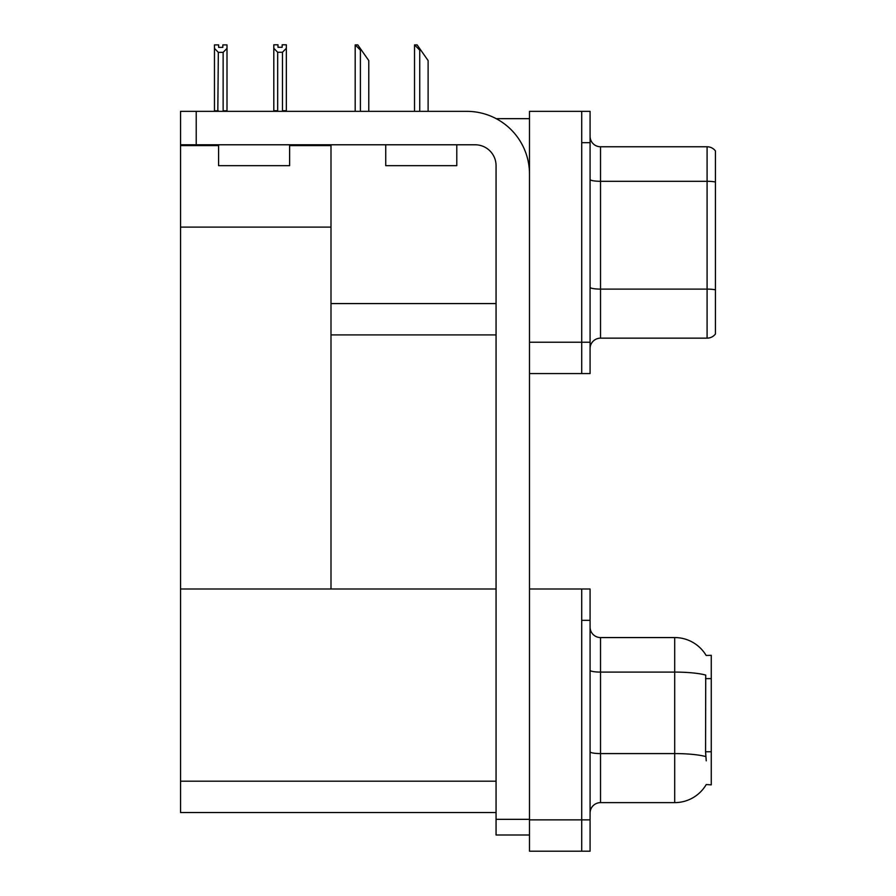 <?xml version="1.0" encoding="UTF-8"?>
<svg xmlns="http://www.w3.org/2000/svg" width="896" height="896" viewBox="0 0 896 896"><rect width="100%" height="100%" fill="white"/><g stroke="black" fill="none" stroke-linecap="round" stroke-linejoin="round"><path stroke-width="1.34" d="M496.182 118.664L529.491 118.664M496.059 303.576L330.994 303.576L330.994 227.102L180.555 227.102L180.555 111.35L196.224 111.35L196.224 144.782L475.16 144.782A20.899 20.899 0 0 1 496.059 165.67L496.059 819.336L529.491 819.336M581.717 588.986L581.717 851.2L590.083 851.2L590.083 588.986L529.491 588.986L529.491 111.35L581.717 111.35L581.717 373.565L529.491 373.565L529.491 342.227L581.717 342.227L581.717 373.565L590.083 373.565L590.083 342.227L581.717 342.227L581.717 142.688L590.083 142.688L590.083 342.227M330.994 334.914L496.059 334.914M289.621 145.611L330.994 145.611L330.994 144.782M330.994 145.611L330.994 588.986L180.555 588.986L180.555 227.102M180.555 145.611L218.59 145.611M529.491 373.565L529.491 851.2L581.717 851.2L581.717 620.323L590.083 620.323M496.059 812.549L180.555 812.549L180.555 588.986L496.059 588.986M706.138 655.446A36.568 36.568 0 0 0 674.699 637.56A36.568 36.568 0 0 1 706.138 655.446L711.267 655.323L711.267 784.862L706.238 784.549A36.568 36.568 0 0 1 674.699 802.626L600.522 802.626A10.45 10.45 0 0 0 590.083 813.064M590.083 348.6A10.45 10.45 0 0 1 600.522 338.15L707.09 338.15L707.09 146.765L600.522 146.765A10.45 10.45 0 0 1 590.083 136.315A10.45 10.45 0 0 0 600.522 146.765L600.522 338.15M715.445 150.942A10.45 10.45 0 0 0 707.09 146.765A10.45 10.45 0 0 1 715.445 150.942L715.445 333.973A10.45 10.45 0 0 1 707.09 338.15M581.717 111.35L590.083 111.35L590.083 142.688M715.445 182.75L715.445 289.834A10.45 1.814 180 0 0 707.09 289.106L600.522 289.106A10.45 1.814 0 0 1 590.083 287.291M706.238 760.838L705.566 751.755L705.723 675.08A36.568 6.35 180 0 0 674.699 672.09L674.699 637.56L600.522 637.56A10.45 10.45 0 0 1 590.083 627.11A10.45 10.45 0 0 0 600.522 637.56L600.522 802.626M415.016 44.901L417.133 44.901L420.795 50.131L419.742 50.131L414.523 44.901L414.523 111.35M428.109 111.35L428.109 60.57L420.795 50.131M355.678 44.901L357.795 44.901L361.446 50.131L360.405 50.131L355.186 44.901L355.186 111.35M368.771 111.35L368.771 60.57L361.446 50.131M282.475 52.259L277.67 52.259L273.806 48.272L273.806 44.8L277.984 44.8L277.984 47.275L282.162 47.275L282.162 44.8L286.339 44.8L286.339 48.272L282.475 52.259L282.475 110.723L286.339 110.723L286.339 111.35M286.339 110.723L286.339 48.272M277.67 52.259L277.67 110.723L273.806 110.723L273.806 111.35L273.806 48.272M277.67 110.723L277.066 111.35M282.162 47.275L277.984 47.275M222.824 47.387L218.646 47.387L222.824 47.387L222.824 44.901L227.002 44.901L227.002 110.824L223.138 110.824L223.138 52.36L218.333 52.36L217.818 111.35M218.646 47.387L218.646 44.901L214.469 44.901L214.469 111.35M227.002 48.384L223.138 52.36M218.333 52.36L214.469 48.384M218.333 110.824L214.469 110.824M529.491 835.005L496.059 835.005L496.059 819.336M529.491 174.026A62.686 62.686 0 0 0 466.805 111.35L196.224 111.35M196.224 144.782L180.555 144.782M218.59 144.782L218.59 165.67L289.621 165.67L289.621 144.782M385.739 144.782L385.739 165.67L456.781 165.67L456.781 144.782M529.491 819.862L590.083 819.862M180.555 781.2L496.059 781.2M711.267 678.63L705.566 678.63M711.267 751.755L705.566 751.755M715.445 182.022A10.45 1.814 180 0 0 707.09 181.294L600.522 181.294A10.45 1.814 0 0 1 590.083 179.48M674.699 802.626L674.699 672.09L600.522 672.09A10.45 1.814 0 0 1 590.083 670.275M705.835 756.594A36.568 6.35 180 0 0 674.699 753.581L600.522 753.581A10.45 1.814 -0 0 1 590.083 751.766M419.742 111.35L419.742 50.131M360.405 111.35L360.405 50.131"/></g></svg>

